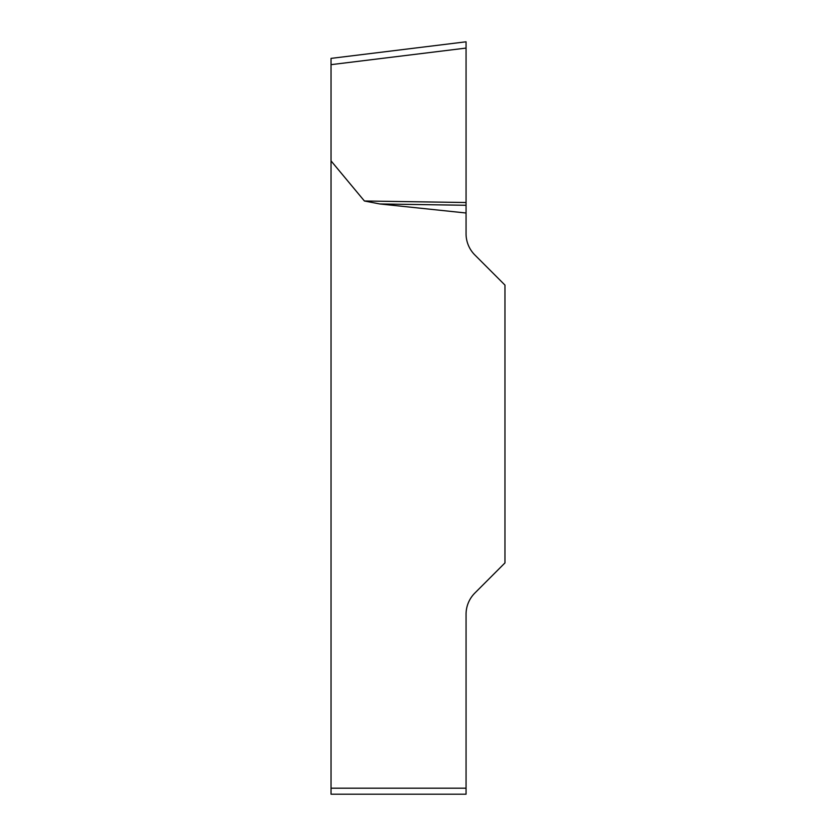 <?xml version="1.0" encoding="UTF-8"?>
<svg xmlns="http://www.w3.org/2000/svg" width="836" height="836" viewBox="0 0 836 836"><rect width="100%" height="100%" fill="white"/><g stroke="black" fill="none" stroke-linecap="round" stroke-linejoin="round"><path stroke-width="0.63" stroke-dasharray="4.18 3.13" d="M466.06 794.2L466.06 788.191L331.035 788.191L331.035 160.878L364.412 200.995L379.837 203.963L466.06 213.002L466.06 41.8L466.06 202.521L466.06 48.07L331.035 64.654L331.035 58.384L466.06 41.8M466.06 788.191L466.06 614.272A30.033 30.033 0 0 1 474.858 593.037L504.965 562.921L504.965 285.086L474.858 254.98A30.033 30.033 0 0 1 466.06 233.735L466.06 213.002M331.035 160.878L331.035 64.654M331.035 788.191L331.035 794.2M466.06 205.269L379.837 203.963M466.06 202.521L364.412 200.995"/><path stroke-width="1.25" d="M466.06 213.002L466.06 233.735A30.033 30.033 0 0 0 474.858 254.98L504.965 285.086L504.965 562.921L474.858 593.037A30.033 30.033 0 0 0 466.06 614.272L466.06 794.2L331.035 794.2L331.035 160.878L364.412 200.995L379.837 203.963L466.06 213.002L466.06 205.269L379.837 203.963M466.06 205.269L466.06 41.8L466.06 48.08L331.035 64.654L331.035 160.878M331.035 64.654L331.035 58.384L466.06 41.8M331.035 794.2L466.06 794.2M466.06 202.521L364.412 200.995M331.035 788.191L466.06 788.191"/></g></svg>
